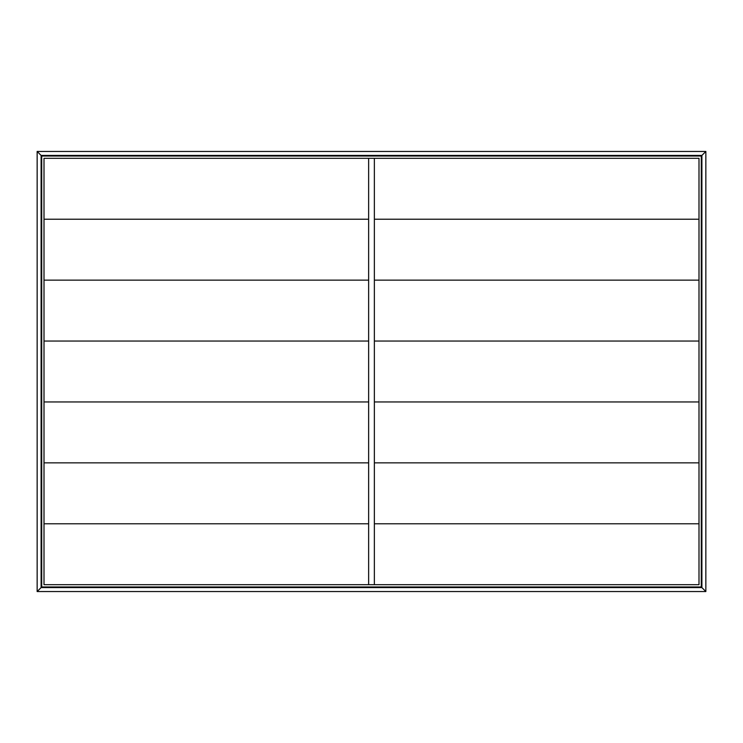 <?xml version="1.0" encoding="UTF-8"?>
<svg xmlns="http://www.w3.org/2000/svg" width="743" height="743" viewBox="0 0 743 743"><rect width="100%" height="100%" fill="white"/><g stroke="black" fill="none" stroke-linecap="round" stroke-linejoin="round"><path stroke-width="1.11" d="M705.85 591.539L37.15 591.539L37.15 151.461L705.85 151.461L705.85 591.539L705.85 151.461L37.15 151.461L41.106 155.417L701.894 155.417L701.894 587.583L41.106 587.583L41.106 155.417L701.894 155.417L705.85 151.461L701.894 155.417L701.894 587.583L705.85 591.539L701.894 587.583L41.106 587.583L41.106 155.417L37.15 151.461L37.15 591.539L41.106 587.583L37.15 591.539L705.85 591.539M374.361 523.778L698.996 523.778L374.361 523.778M698.996 462.861L374.361 462.861L698.996 462.861M698.996 401.954L374.361 401.954L698.996 401.954M698.996 341.046L374.361 341.046L698.996 341.046M698.996 280.139L374.361 280.139L698.996 280.139M698.996 219.222L374.361 219.222L698.996 219.222M44.004 219.222L368.639 219.222L44.004 219.222M44.004 280.139L368.639 280.139L44.004 280.139M44.004 341.046L368.639 341.046L44.004 341.046M44.004 401.954L368.639 401.954L44.004 401.954M44.004 462.861L368.639 462.861L44.004 462.861M44.004 523.778L368.639 523.778L44.004 523.778M368.639 158.315L368.639 584.685L368.639 158.315M374.361 584.685L374.361 158.315L374.361 584.685M698.996 158.315L698.996 584.685L44.004 584.685L44.004 158.315L698.996 158.315L44.004 158.315L44.004 584.685L698.996 584.685L698.996 158.315M701.281 586.97L41.719 586.97L41.719 156.03L701.281 156.03L701.281 586.97L41.719 586.97L41.719 156.03L701.281 156.03L701.281 586.97"/></g></svg>
